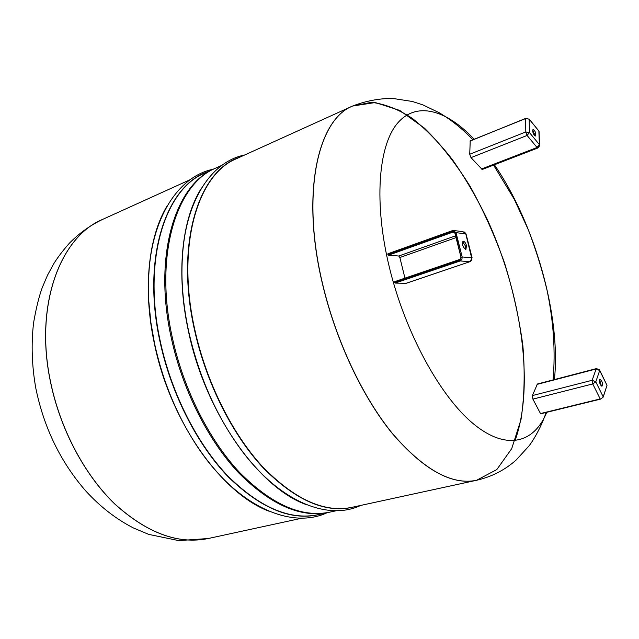 <?xml version="1.0" encoding="UTF-8"?>
<svg xmlns="http://www.w3.org/2000/svg" width="639" height="639" viewBox="0 0 639 639"><rect width="100%" height="100%" fill="white"/><g stroke="black" fill="none" stroke-linecap="round" stroke-linejoin="round"><path stroke-width="0.96" d="M459.976 259.37L394.774 281.623L395.19 283.085L405.989 283.325M452.388 230.655L387.953 253.763L388.376 255.217L398.768 256.015L399.87 257.517L404.942 278.149M465.312 249.322L465.376 245.927L462.708 241.766M466.478 245.544L465.935 249.346C462.86 247.437 461.941 244.769 463.179 241.35C464.481 241.31 465.583 242.708 466.478 245.544M174.751 186.692L190.438 179.559M50.329 380.764C34.506 304.491 60.577 236.67 102.615 219.401L102.583 219.417C60.577 236.67 34.506 304.491 50.329 380.764C59.898 428.513 84.468 474.777 114.9 504.035C147.17 533.142 178.297 544.636 208.266 538.509C178.297 544.636 147.17 533.142 114.9 504.035C84.468 474.777 59.898 428.513 50.329 380.764M329.165 512.27L328.662 512.382C300.618 518.117 270.537 504.85 238.411 472.596C208.026 440.199 182.427 389.494 171.268 337.863C152.905 255.288 175.461 184.344 214.816 168.52L215.287 168.313M476.478 480.304L476.43 480.312C451.621 485.384 423.561 469.761 392.25 433.442C362.521 396.987 335.874 340.635 322.551 284.195C300.753 193.809 317.639 119.573 352.528 106.074L352.576 106.058M546.089 412.467C542.136 424.807 534.531 438.745 529.052 445.886L516.176 460C504.85 470.064 491.639 476.83 476.526 480.296L476.43 480.312C451.621 485.384 423.561 469.761 392.25 433.442C362.521 396.987 335.874 340.635 322.551 284.195C300.753 193.809 317.639 119.573 352.528 106.074L371.379 102.336C384.766 103.909 398.424 109.277 412.363 118.415C426.205 129.413 439.552 143.144 452.404 159.614C464.793 177.315 476.159 196.692 486.487 217.747C521.264 292.558 535.051 385.389 515.002 440.726C535.051 385.389 521.264 292.558 486.487 217.747C476.159 196.692 464.793 177.315 452.404 159.614C439.552 143.144 426.205 129.413 412.363 118.415C398.424 109.277 384.766 103.909 371.379 102.336L352.616 106.034L375.269 102.536L399.75 110.427L424.528 128.207C440.782 144.302 455.998 163.712 470.168 186.444C483.491 210.519 494.985 236.15 504.658 263.34C513.117 290.929 519.195 318.358 522.87 345.627C525.058 372.321 524.435 396.979 521.001 419.591L511.719 448.642L496.791 469.593L476.526 480.296C451.725 485.368 423.665 469.737 392.354 433.41C362.625 396.955 335.978 340.603 322.655 284.163C300.857 193.761 317.735 119.525 352.616 106.034C365.548 101.002 378.823 98.454 392.442 98.39L412.427 101.489L422.994 104.932L439.185 112.728C451.358 119.932 462.588 128.95 472.868 139.773M336.489 510.689L329.676 512.166C301.656 517.886 271.583 504.61 239.465 472.333C209.081 439.904 183.473 389.167 172.298 337.496C153.919 254.865 176.444 183.904 215.766 168.089L222.108 165.213M546.744 412.307C534.212 443.115 506.503 451.11 473.387 423.817C440.383 396.651 405.374 333.127 389.439 267.637C373.703 203.13 378.256 146.307 397.218 123.559C416.285 100.754 446.501 109.804 474.146 139.254M494.402 164.782C534.715 223.394 561.218 316.537 554.388 379.574M470.224 140.995L469.729 154.239L470.999 157.633L482.205 169.495L537.918 147.96L539.612 145.788L539.38 144.598L529.427 132.529L527.095 135.452L537.064 147.489L539.38 144.598L538.869 131.059M534.939 135.867L532.726 129.893M534.364 135.324C532.726 132.664 532.303 130.691 533.086 129.405C535.346 131.019 536.161 133.216 535.522 135.979L534.364 135.324M599.741 370.293L606.994 385.341L603.208 396.843L595.788 381.85L599.694 370.516L599.518 369.829L596.459 368.583L537.431 383.999L532.383 395.573L532.894 399.127L540.626 413.808L600.325 399.111M601.403 386.06L599.606 379.67M599.558 379.798L600.021 379.246C602.281 381.171 602.936 383.496 601.986 386.236C600.213 385.213 599.406 383.073 599.558 379.798M388.376 255.217L453.155 232.029L452.708 231.39L387.921 254.61M461.046 257.253L455.168 232.82L452.708 231.39M454.305 232.165L453.155 232.029L454.88 232.955M394.774 281.623L460.024 259.338L461.007 257.285L459.936 259.921L461.334 257.126L459.737 260.321L394.742 282.486M454.025 232.013L454.848 232.987L461.007 257.285L462.173 256.958L456.006 232.66L455.168 232.82L452.356 231.182L387.849 254.314M459.936 259.921L394.67 282.19M455.567 235.831L398.768 256.015M459.737 260.321L460.184 260.952L395.19 283.085M453.227 230.463L452.436 230.623L453.227 230.463L456.006 232.66L465.775 233.826L471.941 259.162L471.247 260.744L469.905 261.694L460.184 260.952L461.909 259.394L462.173 256.958L471.878 257.773L470.44 261.455M387.953 253.763L452.436 230.623L452.356 231.182M472.101 257.813L466.071 234.138L463.019 231.669L454.145 230.575M405.517 283.484L469.905 261.694L405.765 283.444M399.87 257.517L456.022 237.62M50.257 380.788C34.442 304.523 60.513 236.702 102.552 219.433C90.387 225.224 79.356 233.123 69.459 243.132C62.902 250.552 57.67 257.421 53.756 263.731L47.51 275.241L42.27 287.566C38.987 296.56 36.088 308.341 33.571 322.903C31.111 344.125 31.854 365.883 35.8 388.177C43.947 427.85 60.649 462.173 85.914 491.127C100.283 506.807 116.106 519.084 133.391 527.95L148.727 534.396L178.784 540.61L208.194 538.525C178.225 544.652 147.098 533.158 114.828 504.051C84.396 474.801 59.826 428.537 50.257 380.788M208.234 538.517L302.431 518.077M328.662 512.382L317.887 514.722C289.651 520.489 259.45 507.39 227.292 475.424C196.892 443.314 171.372 393.017 160.365 341.737C142.241 259.722 165.15 189.04 204.776 173.073L214.816 168.52M321.05 514.036C292.742 521.56 262.046 509.411 228.97 477.605C197.715 445.567 171.292 394.247 160.046 341.825C141.363 257.365 166.268 185.518 207.723 171.739M327.12 512.718C290.33 530.019 235.695 505.561 196.341 445.071C216.789 475.512 238.834 496.567 262.469 508.229C238.818 496.543 216.773 475.488 196.341 445.071C176.699 414.839 162.785 381.068 154.598 343.758L150.86 322.415L148.807 301.496C147.05 264.897 152.178 234.848 164.191 211.333C152.178 234.825 147.05 264.873 148.807 301.496C144.286 229.473 173.536 177.251 213.378 169.175M268.668 511.088C221.509 493.332 170.317 421.836 154.43 343.838C142.513 288.708 148.512 236.111 167.45 205.367M476.43 480.312L351.825 507.358C324.229 512.997 294.411 499.379 262.365 466.502C232.045 433.482 206.253 381.906 194.775 329.524C175.901 245.727 197.667 174.231 236.406 158.736L352.528 106.074M354.901 506.687C327.264 514.107 296.967 501.463 264.019 468.738C232.868 435.79 206.173 383.168 194.448 329.62C174.99 243.323 198.713 170.677 239.266 157.434M360.7 505.433C327.208 521.296 278.229 501.168 239.625 447.763C259.37 474.402 279.914 492.613 301.249 502.414C279.898 492.589 259.354 474.378 239.625 447.763C215.678 414.36 198.721 375.652 188.745 331.641C184.407 311.56 182.139 292.183 181.931 273.508C181.883 240.384 187.499 213.506 198.769 192.874M306.504 504.698C259.13 488.188 205.574 413.489 188.569 331.729C175.693 273.436 181.891 218.402 201.628 187.914M533.741 134.382L534.883 133.934M539.588 144.949L539.06 131.299L529.188 119.166L529.427 132.529L525.801 131.946L525.585 118.582L529.188 119.166L525.657 118.399L469.969 141.099M470.048 140.915L525.825 118.495M527.718 118.383L525.905 118.479M469.729 154.239L525.801 131.946L527.095 135.452L470.999 157.633M481.303 169.063L537.064 147.489L537.918 147.96M540.626 413.808L600.436 399.159L602.92 397.402M596.459 368.583L596.115 368.983L599.694 370.516L606.994 385.341L603.256 397.019M537.056 384.398L596.115 368.983L592.161 380.285L595.788 381.85L592.752 383.935L600.197 398.928L540.37 413.585M532.383 395.573L592.161 380.285L592.752 383.935L532.894 399.127M465.999 233.882L464.497 232.037M190.374 179.607L102.615 219.401M198.769 192.882C187.491 213.474 181.883 240.352 181.931 273.508C181.037 207.619 208.33 162.242 244.673 154.981M493.58 165.102L514.331 199.384L528.277 229.689C535.873 249.514 542.128 269.69 547.04 290.226C553.542 321.265 555.555 351.162 553.07 379.917M533.669 134.254L534.843 133.791M538.941 131.091L529.18 119.086"/></g></svg>
